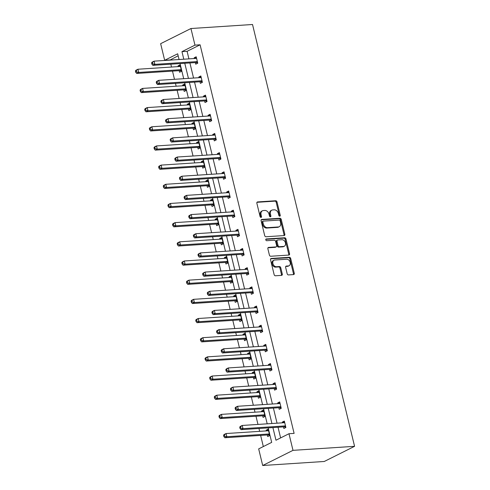 <?xml version="1.0" encoding="UTF-8"?>
<svg xmlns="http://www.w3.org/2000/svg" width="490" height="490" viewBox="0 0 490 490"><rect width="100%" height="100%" fill="white"/><g stroke="black" fill="none" stroke-linecap="round" stroke-linejoin="round"><path stroke-width="0.73" d="M279.747 216.194A0.925 0.68 63.4 0 0 280.237 215.269L277.015 201.935A1.317 0.974 63.4 0 0 275.705 200.747L257.569 201.929A1.317 0.974 63.4 0 0 257.287 202.009A1.317 0.974 63.4 0 0 256.864 203.252L260.092 216.586A0.925 0.68 63.4 0 0 261.501 216.494L261.084 214.767A4.214 3.118 63.4 0 1 262.426 210.786A4.214 3.118 63.4 0 1 263.338 210.541L264.851 210.443A4.214 3.118 63.4 0 1 269.041 214.246L269.463 215.974A0.925 0.68 63.4 0 0 270.872 215.882L270.456 214.155A4.214 3.118 63.4 0 1 271.791 210.173A4.214 3.118 63.4 0 1 272.703 209.928L274.216 209.83A4.214 3.118 63.4 0 1 278.412 213.634L278.828 215.361A0.925 0.68 63.4 0 0 279.747 216.194M279.441 216.133A0.925 0.68 63.4 0 0 279.435 215.674L276.207 202.339A1.317 0.974 63.4 0 0 274.896 201.151L256.962 202.321M260.704 217.358A0.925 0.68 63.4 0 0 260.692 216.899L260.276 215.171L261.084 214.767M270.07 216.745A0.925 0.68 63.4 0 0 270.064 216.286L269.647 214.559L270.456 214.155M287.171 273.732A1.317 0.974 63.4 0 0 288.481 274.921L293.565 274.584A1.317 0.974 63.4 0 0 293.853 274.51A1.317 0.974 63.4 0 0 294.269 273.267L290.693 258.463A1.317 0.974 63.4 0 0 289.376 257.275L271.246 258.457A1.317 0.974 63.4 0 0 270.958 258.53A1.317 0.974 63.4 0 0 270.541 259.774L274.124 274.584A1.317 0.974 63.4 0 0 275.435 275.772L281.579 275.368A1.317 0.974 63.4 0 0 281.866 275.294A1.317 0.974 63.4 0 0 282.283 274.051L280.752 267.712A1.317 0.974 63.4 0 0 279.441 266.523L276.391 266.725A3.522 2.609 63.4 0 1 273.04 264.043A3.522 2.609 63.4 0 1 274.002 260.214A3.522 2.609 63.4 0 1 274.768 260.012L286.705 259.228A3.522 2.609 63.4 0 1 290.062 261.905A3.522 2.609 63.4 0 1 289.094 265.739A3.522 2.609 63.4 0 1 288.328 265.941L286.338 266.07A1.317 0.974 63.4 0 0 286.056 266.15A1.317 0.974 63.4 0 0 285.639 267.393L287.171 273.732M194.965 45.141L200.098 44.804L294.11 433.393L288.978 433.73L292.996 450.347L354.576 446.323L252.528 24.5L190.947 28.524L194.965 45.141L181.955 51.646L183.793 59.217M284.127 235.568A1.317 0.974 63.4 0 0 284.414 235.488A1.317 0.974 63.4 0 0 284.831 234.245L281.248 219.44A1.317 0.974 63.4 0 0 279.937 218.252L261.807 219.434A1.317 0.974 63.4 0 0 261.519 219.514A1.317 0.974 63.4 0 0 261.103 220.757L264.686 235.561A1.317 0.974 63.4 0 0 265.997 236.75L284.127 235.568M285.97 238.949L289.553 253.753A1.317 0.974 63.4 0 1 289.131 255.002A1.317 0.974 63.4 0 1 288.849 255.076L270.713 256.258A1.317 0.974 63.4 0 1 269.402 255.07L267.871 248.736A1.317 0.974 63.4 0 1 268.287 247.493A1.317 0.974 63.4 0 1 268.575 247.413L275.931 246.936A1.317 0.974 63.4 0 0 276.213 246.856A1.317 0.974 63.4 0 0 276.63 245.613L275.613 241.411A1.317 0.974 63.4 0 0 274.302 240.222L266.646 240.719A0.925 0.68 63.4 0 1 266.223 238.967L284.659 237.76A1.317 0.974 63.4 0 1 285.97 238.949L285.162 239.353L288.745 254.157L289.553 253.753M268.183 427.886L271.687 442.378L258.677 448.883L262.695 465.5L324.276 461.476L354.576 446.323M262.677 415.796L263.069 417.394L265.084 416.384L263.54 409.995L261.519 411.006L263.749 410.859M261.697 411.735L261.519 411.006M253.404 377.447L253.789 379.046L255.811 378.035L254.261 371.647L252.24 372.657L254.469 372.51M252.417 373.392L252.24 372.657M244.124 339.105L244.51 340.697L246.531 339.693L244.988 333.298L242.967 334.309L245.196 334.162M243.144 335.044L242.967 334.309M234.845 300.756L235.237 302.355L237.252 301.344L235.708 294.949L233.687 295.96L235.917 295.813M233.865 296.695L233.687 295.96M225.571 262.407L225.957 264.006L227.979 262.995L226.429 256.601L224.408 257.611L226.637 257.471M224.585 258.346L224.408 257.611M216.292 224.059L216.678 225.657L218.699 224.647L217.156 218.258L215.135 219.263L217.364 219.122M215.312 219.998L215.135 219.263M207.013 185.71L207.405 187.309L209.42 186.298L207.876 179.91L205.855 180.92L208.085 180.773M206.033 181.649L205.855 180.92M197.739 147.361L198.125 148.96L200.147 147.949L198.597 141.561L196.576 142.572L198.805 142.425M196.753 143.301L196.576 142.572M188.46 109.019L188.846 110.611L190.867 109.601L189.324 103.212L187.303 104.223L189.532 104.076M187.48 104.958L187.303 104.223M179.181 70.67L179.573 72.269L181.588 71.258L180.044 64.864L178.023 65.874L180.253 65.727M178.201 66.609L178.023 65.874M178.158 55.78L169.84 60.129M170.82 64.19L171.512 67.044M172.498 71.105L174.477 79.3M175.463 83.361L176.155 86.216M177.135 90.276L179.12 98.472M180.1 102.533L180.792 105.393M181.772 109.454L183.756 117.649M184.736 121.71L185.428 124.564M186.414 128.625L188.393 136.82M189.379 140.881L190.071 143.742M191.051 147.802L193.036 155.998M194.016 160.059L194.708 162.913M195.688 166.974L197.672 175.169M198.652 179.23L199.344 182.09M200.33 186.151L202.309 194.346M203.295 198.407L203.987 201.261M204.967 205.322L206.952 213.518M207.932 217.578L208.624 220.433M209.604 224.494L211.588 232.689M212.568 236.75L213.26 239.61M214.246 243.671L216.225 251.866M217.211 255.927L217.903 258.781M218.883 262.842L220.868 271.037M221.847 275.098L222.54 277.959M223.52 282.019L225.504 290.215M226.484 294.276L227.176 297.13M228.162 301.191L230.141 309.386M231.127 313.447L231.819 316.307M232.799 320.362L234.784 328.563M235.764 332.618L236.456 335.479M237.436 339.539L239.42 347.735M240.4 351.796L241.092 354.65M242.078 358.711L244.057 366.906M245.043 370.967L245.735 373.827M246.715 377.888L248.7 386.083M249.68 390.144L250.372 392.998M251.352 397.059L253.336 405.255M254.316 409.315L255.008 412.176M255.994 416.237L257.973 424.432M258.959 428.493L259.651 431.347M260.631 435.408L263.326 446.555M183.824 89.842L184.209 91.44L186.231 90.43L184.681 84.041L182.66 85.046L184.889 84.905M182.837 85.781L182.66 85.046M193.097 128.19L193.489 129.789L195.504 128.778L193.96 122.384L191.939 123.394L194.169 123.253M192.117 124.129L191.939 123.394M202.376 166.539L202.762 168.137L204.783 167.127L203.24 160.732L201.219 161.743L203.448 161.596M201.396 162.478L201.219 161.743M211.656 204.887L212.041 206.486L214.063 205.475L212.513 199.081L210.492 200.092L212.721 199.945M210.669 200.827L210.492 200.092M220.929 243.23L221.321 244.829L223.336 243.818L221.792 237.43L219.771 238.44L222.001 238.293M219.949 239.175L219.771 238.44M230.208 281.579L230.594 283.177L232.615 282.167L231.072 275.778L229.05 276.789L231.28 276.642M229.228 277.518L229.05 276.789M239.488 319.927L239.873 321.526L241.895 320.515L240.345 314.127L238.324 315.137L240.553 314.99M238.501 315.866L238.324 315.137M248.761 358.276L249.153 359.874L251.168 358.864L249.624 352.469L247.603 353.48L249.833 353.339M247.781 354.215L247.603 353.48M258.04 396.624L258.426 398.223L260.447 397.212L258.904 390.818L256.882 391.829L259.112 391.682M257.06 392.563L256.882 391.829M267.32 434.973L267.705 436.572L269.727 435.561L268.177 429.166L266.156 430.177L268.385 430.03M266.333 430.912L266.156 430.177M169.797 59.958L164.671 60.295L160.647 43.677L190.947 28.524M262.695 465.5L292.996 450.347M272.906 427.58L275.968 440.234L288.978 433.73M184.773 63.277L188.43 78.388M189.41 82.449L193.066 97.565M194.052 101.626L197.709 116.736M198.689 120.797L202.346 135.914M203.326 139.975L206.982 155.085M207.968 159.146L211.619 174.256M212.605 178.317L216.262 193.434M217.242 197.495L220.898 212.605M221.884 216.666L225.535 231.782M226.521 235.843L230.178 250.954M231.157 255.014L234.814 270.131M235.8 274.186L239.451 289.302M240.437 293.363L244.094 308.473M245.074 312.534L248.73 327.651M249.71 331.712L253.367 346.822M254.353 350.883L258.01 365.999M258.99 370.06L262.646 385.171M263.626 389.232L267.283 404.348M268.269 408.403L271.925 423.519M179.064 59.523L177.674 53.79L164.671 60.295M267.197 423.826L263.54 408.715M262.56 404.654L258.904 389.538M257.924 385.477L254.267 370.366M253.281 366.306L249.624 351.195M248.644 347.134L244.988 332.018M244.008 327.957L240.351 312.847M239.365 308.786L235.708 293.669M234.728 289.608L231.072 274.498M230.092 270.437L226.435 255.321M225.449 251.266L221.792 236.149M220.812 232.089L217.156 216.978M216.176 212.917L212.519 197.801M211.533 193.74L207.876 178.63M206.896 174.569L203.24 159.452M202.26 155.391L198.603 140.281M197.617 136.22L193.96 121.104M192.98 117.049L189.324 101.932M188.344 97.871L184.687 82.761M183.701 78.7L180.044 63.584M200.098 44.804L187.088 51.309L188.919 58.88M189.906 62.941L193.562 78.057M194.542 82.118L198.199 97.228M199.179 101.289L202.836 116.4M203.822 120.46L207.478 135.577M208.458 139.638L212.115 154.748M213.095 158.809L216.752 173.925M217.738 177.986L221.394 193.097M222.374 197.158L226.031 212.274M227.011 216.329L230.668 231.445M231.654 235.506L235.31 250.617M236.29 254.678L239.947 269.794M240.927 273.855L244.584 288.965M245.57 293.026L249.226 308.143M250.206 312.204L253.863 327.314M254.843 331.375L258.5 346.491M259.486 350.546L263.142 365.663M264.122 369.723L267.779 384.834M268.759 388.895L272.416 404.011M273.402 408.072L277.058 423.182M278.038 427.243L280.617 437.907M187.088 51.309L181.955 51.646M282.497 422.827L282.32 422.098L284.335 421.088L285.884 427.476L283.863 428.487L283.477 426.888M277.855 403.656L277.677 402.921L279.698 401.91L281.242 408.305L279.227 409.315L278.841 407.717M273.218 384.479L273.04 383.75L275.062 382.739L276.605 389.127L274.584 390.138L274.198 388.539M268.581 365.307L268.404 364.572L270.419 363.562L271.968 369.956L269.947 370.967L269.561 369.368M263.939 346.136L263.761 345.401L265.782 344.39L267.332 350.779L265.311 351.789L264.925 350.191M259.302 326.959L259.124 326.224L261.146 325.213L262.689 331.608L260.668 332.618L260.282 331.02M254.665 307.787L254.488 307.052L256.503 306.042L258.052 312.436L256.031 313.441L255.645 311.848M250.023 288.61L249.845 287.881L251.866 286.871L253.416 293.259L251.395 294.269L251.009 292.671M245.386 269.439L245.208 268.704L247.23 267.693L248.773 274.088L246.752 275.098L246.366 273.5M240.749 250.261L240.572 249.532L242.587 248.522L244.136 254.91L242.115 255.921L241.729 254.322M236.107 231.09L235.929 230.355L237.95 229.345L239.5 235.739L237.479 236.75L237.093 235.151M231.47 211.919L231.292 211.184L233.314 210.173L234.857 216.562L232.836 217.572L232.45 215.98M226.833 192.742L226.656 192.007L228.671 191.002L230.22 197.39L228.199 198.401L227.813 196.802M222.191 173.57L222.013 172.835L224.034 171.825L225.584 178.219L223.563 179.23L223.177 177.631M217.554 154.393L217.376 153.664L219.398 152.653L220.941 159.042L218.92 160.052L218.534 158.454M212.917 135.222L212.74 134.487L214.755 133.476L216.304 139.871L214.283 140.881L213.897 139.283M208.275 116.044L208.097 115.315L210.118 114.305L211.668 120.693L209.647 121.704L209.261 120.105M203.638 96.873L203.46 96.138L205.482 95.127L207.025 101.522L205.004 102.533L204.618 100.934M199.001 77.702L198.824 76.967L200.839 75.956L202.388 82.345L200.367 83.355L199.981 81.763M194.359 58.524L194.181 57.796L196.202 56.785L197.752 63.173L195.731 64.184L195.345 62.585M194.181 57.796L196.41 57.649M198.824 76.967L201.053 76.82M203.46 96.138L205.69 95.997M208.097 115.315L210.326 115.168M212.74 134.487L214.969 134.34M217.376 153.664L219.606 153.517M222.013 172.835L224.242 172.688M226.656 192.007L228.885 191.866M231.292 211.184L233.522 211.037M235.929 230.355L238.158 230.214M240.572 249.532L242.801 249.386M245.208 268.704L247.438 268.557M249.845 287.881L252.074 287.734M254.488 307.052L256.717 306.905M259.124 326.224L261.354 326.083M263.761 345.401L265.99 345.254M268.404 364.572L270.633 364.431M273.04 383.75L275.27 383.603M277.677 402.921L279.906 402.774M282.32 422.098L284.549 421.951M271.791 210.173L270.982 210.578A4.214 3.118 63.4 0 0 269.647 214.559M262.426 210.786L261.617 211.19A4.214 3.118 63.4 0 0 260.276 215.171M283.93 235.58A1.317 0.974 63.4 0 0 284.022 234.649L280.439 219.845A1.317 0.974 63.4 0 0 279.129 218.656L261.195 219.826M280.176 220.91A0.925 0.68 63.4 0 0 279.257 220.077L263.338 221.119A0.925 0.68 63.4 0 0 262.848 222.043L263.283 223.863A4.214 3.118 63.4 0 0 267.479 227.666L278.363 226.956A4.214 3.118 63.4 0 0 279.276 226.711A4.214 3.118 63.4 0 0 280.611 222.73L280.176 220.91M262.53 221.523A0.925 0.68 63.4 0 0 262.04 222.448L262.848 222.043M279.276 226.711L278.467 227.115A4.214 3.118 63.4 0 1 277.554 227.36L266.67 228.071A4.214 3.118 63.4 0 1 262.481 224.267L262.04 222.448M288.653 255.088A1.317 0.974 63.4 0 0 288.745 254.157M267.963 247.805L275.123 247.34A1.317 0.974 63.4 0 0 275.404 247.26L276.213 246.856M265.745 239.347L283.851 238.165L284.659 237.76M283.557 246.433A3.522 2.609 63.4 0 0 284.322 246.231A3.522 2.609 63.4 0 0 285.29 242.403A3.522 2.609 63.4 0 0 281.934 239.72L277.732 239.996A1.317 0.974 63.4 0 0 277.444 240.076A1.317 0.974 63.4 0 0 277.028 241.319L278.044 245.521A1.317 0.974 63.4 0 0 279.355 246.709L283.557 246.433L282.755 246.838A3.522 2.609 63.4 0 0 283.514 246.635L284.322 246.231M277.444 240.076L276.636 240.48A1.317 0.974 63.4 0 0 276.219 241.723L277.028 241.319M282.755 246.838L278.547 247.113A1.317 0.974 63.4 0 1 277.236 245.925L276.219 241.723M285.162 239.353A1.317 0.974 63.4 0 0 283.851 238.165M289.094 265.739L288.285 266.144A3.522 2.609 63.4 0 1 287.52 266.346L285.731 266.462M274.002 260.214L273.193 260.619A3.522 2.609 63.4 0 0 272.232 264.447A3.522 2.609 63.4 0 0 275.582 267.13L276.391 266.725M281.382 275.38A1.317 0.974 63.4 0 0 281.474 274.455L279.943 268.116A1.317 0.974 63.4 0 0 278.632 266.928L275.582 267.13M293.369 274.602A1.317 0.974 63.4 0 0 293.461 273.671L289.884 258.867A1.317 0.974 63.4 0 0 288.573 257.673L270.633 258.849M180.43 66.462L137.941 69.237L138.713 72.434L136.692 73.445L180.008 70.615A1.341 0.992 -116.6 0 1 180.412 70.683L181.557 71.13M136.545 71.865L136.232 70.585L135.424 70.989L135.736 72.269L136.545 71.865L138.713 72.434L181.202 69.66M135.424 70.989L135.92 70.248L137.941 69.237L136.232 70.585M136.692 73.445L135.736 72.269M151.582 62.91L151.894 64.184L152.702 63.78L152.39 62.506L151.582 62.91L152.078 62.163L154.099 61.152L196.588 58.377M152.39 62.506L154.099 61.152L154.871 64.349L152.856 65.36L196.165 62.53A1.341 0.992 63.4 0 1 196.57 62.598L197.721 63.045M197.36 61.575L154.871 64.349L152.702 63.78M151.894 64.184L152.856 65.36M185.067 85.634L142.578 88.408L143.356 91.606L141.334 92.616L184.644 89.786A1.341 0.992 -116.6 0 1 185.049 89.854L186.2 90.301M141.181 91.036L140.869 89.762L140.067 90.166L140.373 91.44L141.181 91.036L143.356 91.606L185.845 88.831M140.067 90.166L140.563 89.419L142.578 88.408L140.869 89.762M141.334 92.616L140.373 91.44M189.71 104.811L147.221 107.586L147.992 110.783L145.971 111.794L189.281 108.964A1.341 0.992 -116.6 0 1 189.685 109.031L190.837 109.478M145.818 110.213L145.512 108.933L144.703 109.337L145.009 110.618L145.818 110.213L147.992 110.783L190.481 108.008M144.703 109.337L145.199 108.596L147.221 107.586L145.512 108.933M145.971 111.794L145.009 110.618M156.224 82.081L156.531 83.361L157.339 82.957L157.033 81.677L156.224 82.081L156.72 81.34L158.742 80.329L201.231 77.555M157.033 81.677L158.742 80.329L159.513 83.527L157.492 84.537L200.802 81.708A1.341 0.992 63.4 0 1 201.206 81.775L202.358 82.222M202.003 80.752L159.513 83.527L157.339 82.957M156.531 83.361L157.492 84.537M160.861 101.258L161.173 102.533L161.976 102.128L161.669 100.854L160.861 101.258L161.357 100.511L163.378 99.501L205.867 96.726M161.669 100.854L163.378 99.501L164.15 102.698L162.129 103.709L205.439 100.879A1.341 0.992 63.4 0 1 205.849 100.946L206.994 101.393M206.639 99.923L164.15 102.698L161.976 102.128M161.173 102.533L162.129 103.709M194.346 123.982L151.857 126.757L152.629 129.954L150.608 130.965L193.924 128.135A1.341 0.992 -116.6 0 1 194.328 128.202L195.473 128.65M150.461 129.385L150.148 128.111L149.34 128.515L149.652 129.789L150.461 129.385L152.629 129.954L195.118 127.18M149.34 128.515L149.836 127.768L151.857 126.757L150.148 128.111M150.608 130.965L149.652 129.789M165.498 120.43L165.81 121.71L166.618 121.306L166.306 120.026L165.498 120.43L165.994 119.689L168.015 118.678L210.504 115.903M166.306 120.026L168.015 118.678L168.787 121.869L166.772 122.88L210.081 120.056A1.341 0.992 63.4 0 1 210.486 120.124L211.637 120.571M211.276 119.095L168.787 121.869L166.618 121.306M165.81 121.71L166.772 122.88M198.983 143.16L156.494 145.934L157.272 149.125L155.25 150.136L198.56 147.312A1.341 0.992 -116.6 0 1 198.964 147.38L200.116 147.827M155.097 148.562L154.785 147.282L153.983 147.686L154.289 148.966L155.097 148.562L157.272 149.125L199.761 146.351M153.983 147.686L154.479 146.945L156.494 145.934L154.785 147.282M155.25 150.136L154.289 148.966M170.14 139.601L170.446 140.881L171.255 140.477L170.949 139.197L170.14 139.601L170.636 138.86L172.658 137.849L215.147 135.075M170.949 139.197L172.658 137.849L173.429 141.047L171.408 142.057L214.718 139.227A1.341 0.992 63.4 0 1 215.122 139.295L216.274 139.742M215.918 138.272L173.429 141.047L171.255 140.477M170.446 140.881L171.408 142.057M203.626 162.331L161.137 165.106L161.908 168.303L159.887 169.313L203.197 166.484A1.341 0.992 -116.6 0 1 203.601 166.551L204.753 166.998M159.734 167.733L159.428 166.453L158.619 166.857L158.925 168.137L159.734 167.733L161.908 168.303L204.397 165.528M158.619 166.857L159.115 166.116L161.137 165.106L159.428 166.453M159.887 169.313L158.925 168.137M174.777 158.778L175.089 160.052L175.892 159.654L175.585 158.374L174.777 158.778L175.273 158.037L177.294 157.027L219.783 154.252M175.585 158.374L177.294 157.027L178.066 160.218L176.045 161.228L219.355 158.399A1.341 0.992 63.4 0 1 219.765 158.466L220.91 158.913M220.555 157.443L178.066 160.218L175.892 159.654M175.089 160.052L176.045 161.228M208.262 181.508L165.773 184.283L166.545 187.474L164.524 188.485L207.84 185.655A1.341 0.992 -116.6 0 1 208.244 185.722L209.389 186.169M164.377 186.904L164.064 185.63L163.256 186.035L163.568 187.309L164.377 186.904L166.545 187.474L209.034 184.699M163.256 186.035L163.752 185.293L165.773 184.283L164.064 185.63M164.524 188.485L163.568 187.309M212.899 200.68L170.41 203.454L171.188 206.651L169.166 207.662L212.476 204.832A1.341 0.992 -116.6 0 1 212.881 204.9L214.032 205.347M169.013 206.082L168.701 204.802L167.892 205.206L168.205 206.486L169.013 206.082L171.188 206.651L213.677 203.877M167.892 205.206L168.395 204.465L170.41 203.454L168.701 204.802M169.166 207.662L168.205 206.486M217.542 219.851L175.053 222.625L175.824 225.823L173.803 226.833L217.113 224.004A1.341 0.992 -116.6 0 1 217.517 224.071L218.669 224.518M173.65 225.253L173.344 223.979L172.535 224.383L172.841 225.657L173.65 225.253L175.824 225.823L218.313 223.048M172.535 224.383L173.031 223.636L175.053 222.625L173.344 223.979M173.803 226.833L172.841 225.657M222.178 239.028L179.689 241.803L180.461 245L178.44 246.011L221.75 243.181A1.341 0.992 -116.6 0 1 222.16 243.248L223.305 243.695M178.293 244.43L177.98 243.15L177.172 243.555L177.484 244.835L178.293 244.43L180.461 245L222.95 242.225M177.172 243.555L177.668 242.813L179.689 241.803L177.98 243.15M178.44 246.011L177.484 244.835M226.815 258.199L184.326 260.974L185.104 264.171L183.082 265.182L226.392 262.352A1.341 0.992 -116.6 0 1 226.797 262.42L227.948 262.867M182.929 263.602L182.617 262.322L181.808 262.726L182.121 264.006L182.929 263.602L185.104 264.171L227.593 261.397M181.808 262.726L182.311 261.985L184.326 260.974L182.617 262.322M183.082 265.182L182.121 264.006M231.458 277.377L188.969 280.151L189.74 283.343L187.719 284.353L231.029 281.529A1.341 0.992 -116.6 0 1 231.433 281.597L232.585 282.044M187.566 282.779L187.26 281.499L186.451 281.903L186.757 283.183L187.566 282.779L189.74 283.343L232.229 280.568M186.451 281.903L186.947 281.162L188.969 280.151L187.26 281.499M187.719 284.353L186.757 283.183M236.094 296.548L193.605 299.323L194.377 302.52L192.356 303.531L235.666 300.701A1.341 0.992 -116.6 0 1 236.076 300.768L237.221 301.215M192.209 301.95L191.896 300.67L191.088 301.074L191.4 302.355L192.209 301.95L194.377 302.52L236.866 299.745M191.088 301.074L191.584 300.333L193.605 299.323L191.896 300.67M192.356 303.531L191.4 302.355M240.731 315.719L198.242 318.5L199.014 321.691L196.998 322.702L240.308 319.872A1.341 0.992 -116.6 0 1 240.713 319.939L241.864 320.387M196.845 321.122L196.533 319.848L195.724 320.252L196.037 321.526L196.845 321.122L199.014 321.691L241.509 318.916M195.724 320.252L196.221 319.505L198.242 318.5L196.533 319.848M196.998 322.702L196.037 321.526M245.374 334.897L202.885 337.671L203.656 340.869L201.635 341.879L244.945 339.049A1.341 0.992 -116.6 0 1 245.349 339.117L246.501 339.564M201.482 340.299L201.176 339.019L200.367 339.423L200.673 340.703L201.482 340.299L203.656 340.869L246.145 338.094M200.367 339.423L200.863 338.682L202.885 337.671L201.176 339.019M201.635 341.879L200.673 340.703M250.01 354.068L207.521 356.843L208.293 360.04L206.272 361.05L249.582 358.221A1.341 0.992 -116.6 0 1 249.992 358.288L251.137 358.735M206.125 359.47L205.812 358.196L205.004 358.6L205.316 359.874L206.125 359.47L208.293 360.04L250.782 357.265M205.004 358.6L205.5 357.853L207.521 356.843L205.812 358.196M206.272 361.05L205.316 359.874M254.647 373.245L212.158 376.02L212.93 379.217L210.914 380.222L254.224 377.398A1.341 0.992 -116.6 0 1 254.629 377.465L255.78 377.913M210.761 378.648L210.449 377.367L209.64 377.772L209.953 379.052L210.761 378.648L212.93 379.217L255.425 376.436M209.64 377.772L210.137 377.031L212.158 376.02L210.449 377.367M210.914 380.222L209.953 379.052M259.29 392.416L216.8 395.191L217.572 398.388L215.551 399.399L258.861 396.569A1.341 0.992 -116.6 0 1 259.265 396.637L260.417 397.084M215.398 397.819L215.092 396.539L214.283 396.943L214.589 398.223L215.398 397.819L217.572 398.388L260.061 395.614M214.283 396.943L214.779 396.202L216.8 395.191L215.092 396.539M215.551 399.399L214.589 398.223M263.926 411.594L221.437 414.369L222.209 417.56L220.188 418.57L263.498 415.747A1.341 0.992 -116.6 0 1 263.908 415.814L265.053 416.255M220.041 416.996L219.728 415.716L218.92 416.12L219.232 417.4L220.041 416.996L222.209 417.56L264.698 414.785M218.92 416.12L219.416 415.379L221.437 414.369L219.728 415.716M220.188 418.57L219.232 417.4M268.563 430.765L226.074 433.54L226.846 436.737L224.83 437.748L268.14 434.918A1.341 0.992 -116.6 0 1 268.545 434.985L269.696 435.432M224.677 436.167L224.365 434.887L223.556 435.291L223.869 436.572L224.677 436.167L226.846 436.737L269.341 433.962M223.556 435.291L224.053 434.55L226.074 433.54L224.365 434.887M224.83 437.748L223.869 436.572M179.414 177.95L179.726 179.23L180.534 178.826L180.222 177.545L179.414 177.95L179.91 177.209L181.931 176.198L224.42 173.423M180.222 177.545L181.931 176.198L182.703 179.395L180.688 180.406L223.997 177.576A1.341 0.992 63.4 0 1 224.402 177.643L225.553 178.091M225.192 176.621L182.703 179.395L180.534 178.826M179.726 179.23L180.688 180.406M184.056 197.127L184.363 198.401L185.171 197.997L184.865 196.723L184.056 197.127L184.552 196.38L186.568 195.369L229.063 192.595M184.865 196.723L186.568 195.369L187.345 198.566L185.324 199.577L228.634 196.747A1.341 0.992 63.4 0 1 229.038 196.815L230.19 197.262M229.835 195.792L187.345 198.566L185.171 197.997M184.363 198.401L185.324 199.577M188.693 216.298L189.005 217.578L189.808 217.174L189.501 215.894L188.693 216.298L189.189 215.557L191.21 214.547L233.699 211.772M189.501 215.894L191.21 214.547L191.982 217.744L189.961 218.754L233.271 215.925A1.341 0.992 63.4 0 1 233.681 215.992L234.826 216.439M234.471 214.969L191.982 217.744L189.808 217.174M189.005 217.578L189.961 218.754M193.329 235.47L193.642 236.75L194.45 236.345L194.138 235.071L193.329 235.47L193.826 234.728L195.847 233.718L238.336 230.943M194.138 235.071L195.847 233.718L196.619 236.915L194.604 237.926L237.913 235.096A1.341 0.992 63.4 0 1 238.318 235.163L239.469 235.61M239.108 234.14L196.619 236.915L194.45 236.345M193.642 236.75L194.604 237.926M197.972 254.647L198.279 255.927L199.087 255.523L198.781 254.243L197.972 254.647L198.468 253.906L200.484 252.895L242.979 250.121M198.781 254.243L200.484 252.895L201.261 256.086L199.24 257.097L242.55 254.273A1.341 0.992 63.4 0 1 242.954 254.341L244.106 254.788M243.751 253.312L201.261 256.086L199.087 255.523M198.279 255.927L199.24 257.097M202.609 273.818L202.915 275.098L203.724 274.694L203.417 273.414L202.609 273.818L203.105 273.077L205.126 272.066L247.615 269.292M203.417 273.414L205.126 272.066L205.898 275.264L203.877 276.274L247.187 273.445A1.341 0.992 63.4 0 1 247.597 273.512L248.742 273.959M248.387 272.489L205.898 275.264L203.724 274.694M202.915 275.098L203.877 276.274M207.246 292.996L207.558 294.269L208.366 293.865L208.054 292.591L207.246 292.996L207.742 292.248L209.763 291.244L252.252 288.469M208.054 292.591L209.763 291.244L210.535 294.435L208.52 295.446L251.829 292.616A1.341 0.992 63.4 0 1 252.234 292.683L253.385 293.13M253.024 291.66L210.535 294.435L208.366 293.865M207.558 294.269L208.52 295.446M211.888 312.167L212.195 313.447L213.003 313.043L212.697 311.763L211.888 312.167L212.384 311.426L214.4 310.415L256.895 307.64M212.697 311.763L214.4 310.415L215.177 313.612L213.156 314.623L256.466 311.793A1.341 0.992 63.4 0 1 256.87 311.861L258.022 312.308M257.667 310.838L215.177 313.612L213.003 313.043M212.195 313.447L213.156 314.623M216.525 331.344L216.831 332.618L217.64 332.214L217.333 330.94L216.525 331.344L217.021 330.597L219.042 329.586L261.531 326.812M217.333 330.94L219.042 329.586L219.814 332.784L217.793 333.794L261.103 330.964A1.341 0.992 63.4 0 1 261.513 331.032L262.658 331.479M262.303 330.009L219.814 332.784L217.64 332.214M216.831 332.618L217.793 333.794M221.162 350.515L221.474 351.796L222.282 351.391L221.97 350.111L221.162 350.515L221.658 349.774L223.679 348.764L266.168 345.989M221.97 350.111L223.679 348.764L224.451 351.961L222.436 352.965L265.745 350.142A1.341 0.992 63.4 0 1 266.15 350.209L267.295 350.656M266.94 349.186L224.451 351.961L222.282 351.391M221.474 351.796L222.436 352.965M225.804 369.687L226.111 370.967L226.919 370.562L226.613 369.282L225.804 369.687L226.3 368.946L228.316 367.935L270.811 365.16M226.613 369.282L228.316 367.935L229.093 371.132L227.072 372.143L270.382 369.313A1.341 0.992 63.4 0 1 270.786 369.38L271.938 369.827M271.582 368.358L229.093 371.132L226.919 370.562M226.111 370.967L227.072 372.143M230.441 388.864L230.747 390.144L231.556 389.74L231.249 388.46L230.441 388.864L230.937 388.123L232.958 387.112L275.447 384.338M231.249 388.46L232.958 387.112L233.73 390.303L231.709 391.314L275.019 388.49A1.341 0.992 63.4 0 1 275.429 388.558L276.574 388.999M276.219 387.529L233.73 390.303L231.556 389.74M230.747 390.144L231.709 391.314M235.078 408.035L235.39 409.315L236.198 408.911L235.886 407.631L235.078 408.035L235.574 407.294L237.595 406.284L280.084 403.509M235.886 407.631L237.595 406.284L238.367 409.481L236.352 410.491L279.661 407.662A1.341 0.992 63.4 0 1 280.066 407.729L281.211 408.176M280.856 406.706L238.367 409.481L236.198 408.911M235.39 409.315L236.352 410.491M239.72 427.213L240.027 428.487L240.835 428.082L240.529 426.808L239.72 427.213L240.216 426.465L242.232 425.455L284.721 422.68M240.529 426.808L242.232 425.455L243.009 428.652L240.988 429.663L284.298 426.833A1.341 0.992 63.4 0 1 284.702 426.9L285.854 427.347M285.499 425.877L243.009 428.652L240.835 428.082M240.027 428.487L240.988 429.663M279.435 215.674L280.237 215.269M260.692 216.899L261.501 216.494M270.064 216.286L270.872 215.882M257.054 202.192L257.569 201.929M274.896 201.151L275.705 200.747M276.207 202.339L277.015 201.935M261.286 219.692L261.807 219.434M279.129 218.656L279.937 218.252M280.439 219.845L281.248 219.44M284.022 234.649L284.831 234.245M262.481 224.267L263.283 223.863M266.67 228.071L267.479 227.666M277.554 227.36L278.363 226.956M268.055 247.677L268.575 247.413M275.123 247.34L275.931 246.936M265.862 239.145L266.223 238.967M277.236 245.925L278.044 245.521M278.547 247.113L279.355 246.709M285.823 266.333L286.338 266.07M287.52 266.346L288.328 265.941M278.632 266.928L279.441 266.523M279.943 268.116L280.752 267.712M281.474 274.455L282.283 274.051M270.725 258.714L271.246 258.457M288.573 257.673L289.376 257.275M289.884 258.867L290.693 258.463M293.461 273.671L294.269 273.267M180.008 70.615L181.282 69.978M180.412 70.683L181.337 70.217M197.501 62.138L196.57 62.598M197.439 61.893L196.165 62.53M184.644 89.786L185.918 89.149M185.049 89.854L185.98 89.394M189.281 108.964L190.561 108.327M189.685 109.031L190.616 108.566M202.137 81.309L201.206 81.775M202.076 81.071L200.802 81.708M206.774 100.481L205.849 100.946M206.719 100.242L205.439 100.879M193.924 128.135L195.198 127.498M194.328 128.202L195.253 127.737M211.417 119.658L210.486 120.124M211.355 119.413L210.081 120.056M198.56 147.312L199.834 146.669M198.964 147.38L199.896 146.914M216.053 138.829L215.122 139.295M215.992 138.59L214.718 139.227M203.197 166.484L204.471 165.847M203.601 166.551L204.532 166.086M220.69 158.007L219.765 158.466M220.635 157.762L219.355 158.399M207.84 185.655L209.114 185.018M208.244 185.722L209.169 185.263M212.476 204.832L213.75 204.195M212.881 204.9L213.811 204.434M217.113 224.004L218.387 223.367M217.517 224.071L218.448 223.605M221.75 243.181L223.03 242.544M222.16 243.248L223.085 242.783M226.392 262.352L227.666 261.715M226.797 262.42L227.728 261.954M231.029 281.529L232.303 280.886M231.433 281.597L232.364 281.131M235.666 300.701L236.946 300.064M236.076 300.768L237.001 300.303M240.308 319.872L241.582 319.235M240.713 319.939L241.644 319.48M244.945 339.049L246.219 338.412M245.349 339.117L246.28 338.651M249.582 358.221L250.862 357.584M249.992 358.288L250.917 357.823M254.224 377.398L255.498 376.755M254.629 377.465L255.56 377M258.861 396.569L260.135 395.932M259.265 396.637L260.196 396.171M263.498 415.747L264.778 415.104M263.908 415.814L264.833 415.349M268.14 434.918L269.414 434.281M268.545 434.985L269.476 434.52M225.333 177.178L224.402 177.643M225.271 176.939L223.997 177.576M229.969 196.349L229.038 196.815M229.908 196.11L228.634 196.747M234.606 215.526L233.681 215.992M234.551 215.288L233.271 215.925M239.249 234.698L238.318 235.163M239.187 234.459L237.913 235.096M243.885 253.875L242.954 254.341M243.824 253.63L242.55 254.273M248.522 273.046L247.597 273.512M248.467 272.808L247.187 273.445M253.165 292.224L252.234 292.683M253.103 291.979L251.829 292.616M257.801 311.395L256.87 311.861M257.74 311.156L256.466 311.793M262.438 330.566L261.513 331.032M262.383 330.327L261.103 330.964M267.075 349.744L266.15 350.209M267.019 349.505L265.745 350.142M271.717 368.915L270.786 369.38M271.656 368.676L270.382 369.313M276.354 388.092L275.429 388.558M276.299 387.847L275.019 388.49M280.99 407.264L280.066 407.729M280.935 407.025L279.661 407.662M285.633 426.441L284.702 426.9M285.572 426.196L284.298 426.833M262.328 221.578L263.136 221.174"/></g></svg>
